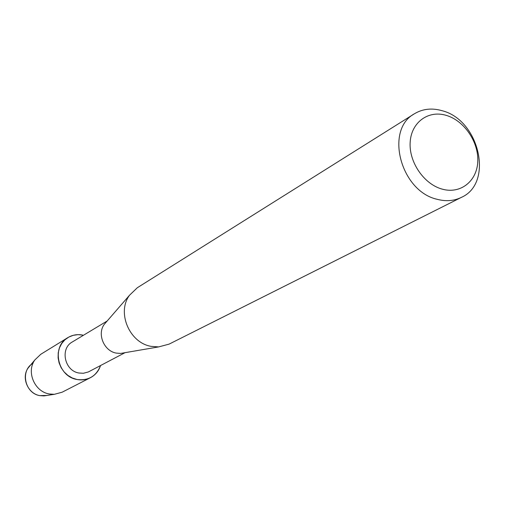 <?xml version="1.0" encoding="UTF-8"?>
<svg xmlns="http://www.w3.org/2000/svg" width="505" height="505" viewBox="0 0 505 505"><rect width="100%" height="100%" fill="white"/><g stroke="black" fill="none" stroke-linecap="round" stroke-linejoin="round"><path stroke-width="0.76" d="M30.161 365.563L28.185 367.93C21.014 377.563 27.857 393.786 39.889 395.623L43.935 395.901L46.99 395.44L39.889 395.623C24.808 393.471 19.954 370.411 33.014 363.335M125.032 352.673L88.356 371.945L83.413 373.271L78.944 373.018C64.539 370.853 59.836 348.595 72.31 341.967L107.186 320.991M82.845 335.105L77.991 334.651L73.219 335.32L68.768 337.087L64.861 339.871L61.705 343.539L59.457 347.901L58.233 352.749L58.107 357.824L59.085 362.88L61.118 367.653L64.097 371.895L67.878 375.392L72.266 377.967L77.025 379.495C57.614 376.61 51.157 346.689 67.853 337.618C72.461 334.872 77.454 334.039 82.845 335.105M100.546 365.557C96.303 376.225 88.47 380.871 77.025 379.495C81.778 380.385 86.248 379.785 90.427 377.69C95.363 375.051 98.734 371.011 100.546 365.557M124.003 352.85L120.638 353.424L116.264 353.102C103.992 351.051 96.916 334.064 104.264 324.355L106.498 321.78M461.437 197.36L169.099 344.126L158.652 346.91L150.957 346.329C129.286 342.642 116.617 312.279 129.539 295.223L137.335 287.73L414.371 113.802C422.679 108.802 431.952 107.78 442.184 110.734C479.428 120.032 493.877 183.094 461.437 197.36C454.064 200.971 445.959 201.615 437.128 199.298C400.579 191.237 384.583 129.81 414.371 113.802M446.363 115.411C464.272 120.676 478.822 142.139 477.768 161.638C476.979 181.213 460.497 194.318 442.228 189.135C423.947 184.249 408.741 161.972 410.174 142.101C411.341 122.153 428.48 109.856 446.363 115.411M90.427 377.69L62.128 392.215L54.3 394.323L49.332 393.982C34.542 391.716 26.096 371.712 34.902 359.888L40.766 354.289L67.853 337.618M120.638 353.424L158.652 346.91M104.264 324.355L129.539 295.223M43.935 395.901L54.3 394.323M28.185 367.93L34.902 359.888"/></g></svg>
